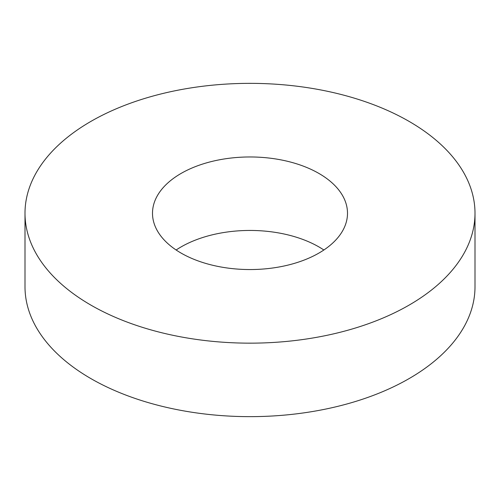 <?xml version="1.0" encoding="UTF-8"?>
<svg xmlns="http://www.w3.org/2000/svg" width="500" height="500" viewBox="0 0 500 500"><rect width="100%" height="100%" fill="white"/><g stroke="black" fill="none" stroke-linecap="round" stroke-linejoin="round"><path stroke-width="0.75" d="M323.869 250A97.5 56.294 0 0 0 318.944 246.938A97.5 56.294 0 0 0 176.131 250M318.944 173.456A97.5 56.294 0 0 0 212.688 161.25A97.5 56.294 0 0 0 152.5 213.256A97.5 56.294 0 0 0 181.056 253.062A97.5 56.294 0 0 0 287.312 265.262A97.5 56.294 0 0 0 347.5 213.256A97.5 56.294 0 0 0 318.944 173.456M90.9 305.113A225 129.9 0 0 0 336.106 333.269A225 129.9 0 0 0 475 213.256A225 129.9 0 0 0 409.1 121.4A225 129.9 0 0 0 163.894 93.244A225 129.9 0 0 0 25 213.256A225 129.9 0 0 0 90.9 305.113M25 213.256L25 286.744A225 129.9 0 0 0 90.9 378.6A225 129.9 0 0 0 336.106 406.756A225 129.9 0 0 0 475 286.744L475 213.256"/></g></svg>
